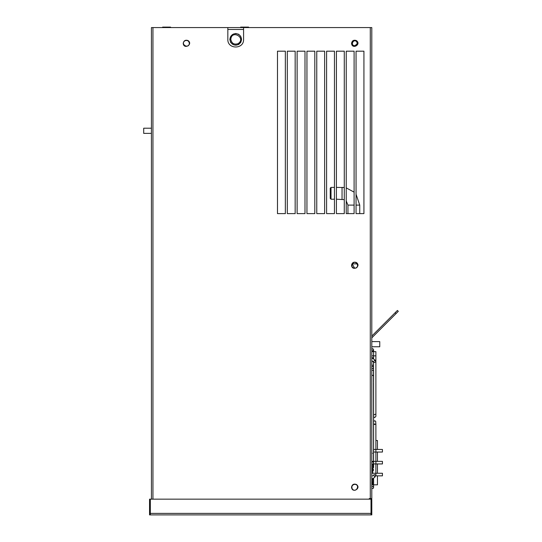 <?xml version="1.0" encoding="UTF-8"?>
<svg xmlns="http://www.w3.org/2000/svg" width="542" height="542" viewBox="0 0 542 542"><rect width="100%" height="100%" fill="white"/><g stroke="black" fill="none" stroke-linecap="round" stroke-linejoin="round"><path stroke-width="0.81" d="M235.709 33.475C230.743 34.546 229.042 37.493 230.594 42.33C234.002 46.097 237.41 46.097 240.817 42.33C242.376 37.493 240.675 34.546 235.709 33.475M243.582 27.574L227.836 27.574L227.836 39.376C227.403 49.525 244.008 49.525 243.582 39.376L243.582 27.574L371.798 27.574L371.798 336.06L397.415 310.451L398.302 311.338L371.798 337.842L371.798 341.596L379.752 341.596L379.752 346.758L379.752 341.596M170.574 27.574L170.574 27.1L162.641 27.1L162.641 27.574M346.23 187.898L354.102 192.139L346.23 187.898L346.236 51.185L354.109 51.185L346.23 51.185L346.23 213.623L354.102 213.623L354.102 51.185M346.23 200.947L347.944 205.106L347.944 213.623L346.236 213.623M356.06 194.293L356.06 51.185L363.933 51.185L356.053 51.185L356.053 213.623L363.926 213.623L359.746 213.623L359.746 205.106L356.053 194.28L359.746 205.106L356.053 205.106M285.356 213.623L277.484 213.623L277.484 51.185L285.356 51.185M295.173 213.623L287.307 213.623L287.307 51.185L295.173 51.185M304.997 213.623L297.131 213.623L297.131 51.185L304.997 51.185M314.821 213.623L306.948 213.623L306.948 51.185L314.821 51.185M324.644 213.623L316.772 213.623L316.772 51.185L324.644 51.185M326.596 51.185L334.461 51.185L326.589 51.185L326.589 213.623L326.596 51.185M334.461 213.623L326.596 213.623L334.455 213.623L334.455 51.185M342.043 199.205L342.043 187.397L344.278 187.539L336.406 187.397L336.419 51.185L344.285 51.185L336.406 51.185L336.406 213.623L336.419 199.205L344.278 199.646M344.285 213.623L336.419 213.623L344.278 213.623L344.278 51.185M370.545 498.532L371.798 498.532L371.798 478.911M371.798 377.381L371.798 370.369L373.519 370.369M371.798 358.411L371.798 346.758L379.752 346.758L371.798 346.758M363.926 213.623L363.926 51.185M285.343 213.623L285.343 51.185L277.477 51.185L277.477 213.623L285.343 213.623M351.541 265.255C352.063 271.874 361.805 266.244 356.338 262.491C353.716 261.644 352.124 262.565 351.541 265.255M351.541 43.313C352.063 49.932 361.805 44.302 356.338 40.548C353.716 39.702 352.124 40.623 351.541 43.313M183.216 43.313C183.731 49.932 193.48 44.302 188.006 40.548C185.391 39.702 183.792 40.623 183.216 43.313M351.541 487.197C352.063 493.816 361.805 488.186 356.338 484.433C353.716 483.586 352.124 484.507 351.541 487.197M287.301 51.185L287.301 213.623L295.166 213.623L295.166 51.185L287.301 51.185M297.118 51.185L297.118 213.623L304.99 213.623L304.99 51.185L297.118 51.185M306.941 51.185L306.941 213.623L314.814 213.623L314.814 51.185L306.941 51.185M316.765 51.185L316.765 213.623L324.631 213.623L324.631 51.185L316.765 51.185M371.798 27.574L371.798 498.532L369.285 498.532L369.285 499.162M227.836 39.376C227.403 49.525 244.008 49.525 243.582 39.376M152.946 499.162L152.946 27.574L151.435 27.574L151.435 499.162M152.946 27.574L240.648 27.574L240.648 27.1L248.582 27.1L248.582 27.574M375.884 351.656L375.884 365.2L375.884 351.656L371.947 351.656M375.884 365.2C375.884 371.988 375.884 371.988 375.884 365.2C375.884 371.988 375.884 371.988 375.884 365.2L375.884 365.2M373.519 365.2L371.798 365.2M371.947 355.857L375.884 355.857M373.601 452.042L382.435 452.042L382.435 449.46L373.601 449.46M382.435 452.042L377.456 452.042L377.456 461.364M375.884 440.49L377.456 440.49L377.456 449.46M372.733 473.261L372.733 463.945L371.798 463.945L382.435 463.945L382.435 461.364L371.798 461.364M382.435 463.945L377.456 463.945L377.456 473.261M382.435 475.842L375.809 475.842L382.435 475.842L382.435 473.261L371.798 473.261M372.733 484.819L377.456 484.819L371.947 484.819L372.733 484.819L372.733 478.701M377.456 484.819L377.456 475.842M372.686 475.842L371.798 475.842L372.686 475.842M377.456 463.945L375.884 463.945M373.519 463.945L372.733 463.945M377.456 452.042L375.884 452.042M373.567 449.02L373.526 388.363M373.601 416.791L374.746 417.55L375.884 416.378L375.884 361.853L374.109 362.578L373.445 361.839L374.813 359.908L375.884 361.853L375.884 414.054L374.109 414.772L373.601 414.352M373.567 455.273L373.56 454.853M373.601 423.939L375.884 424.237L375.884 475.273L375.884 424.237L373.601 424.535M373.567 467.787L373.56 461.106M373.519 376.27L373.519 370.471M150.805 499.162L149.545 499.162L149.545 513.389M150.33 514.9L149.545 514.9L149.545 513.64L150.33 513.64L150.33 514.9L371.013 514.9L371.013 513.64L371.798 513.64L371.798 514.9L371.013 514.9M150.33 513.64L150.33 499.162L371.013 499.162L371.013 513.64M371.798 513.389L371.798 499.162L370.545 499.162M189.368 43.313C188.887 49.444 179.863 44.234 184.93 40.752C187.356 39.972 188.833 40.826 189.368 43.313M151.428 133.379L143.698 133.379L143.698 128.217L151.428 128.217M229.808 39.376C230.872 44.342 233.826 46.05 238.663 44.491C242.423 41.084 242.423 37.676 238.663 34.268C233.826 32.71 230.872 34.41 229.808 39.376M230.811 39.376C231.61 29.241 246.535 37.859 238.155 43.617C234.144 44.911 231.698 43.495 230.811 39.376M397.415 310.451L395.186 312.673L396.08 313.567M395.186 312.673L371.798 336.06M330.234 188.501L330.234 198.101L330.234 188.501M330.234 188.182L330.234 198.419L330.234 188.182L331.02 187.397L331.02 199.205L334.455 199.205M334.455 187.397L331.02 187.397M369.583 498.532L369.583 499.162M354.725 268.29C348.601 267.809 353.811 258.785 357.286 263.852C358.072 266.271 357.219 267.755 354.725 268.29C360.857 267.809 355.647 258.785 352.164 263.852C351.385 266.271 352.239 267.755 354.725 268.29C348.601 267.809 353.811 258.785 357.286 263.852C358.072 266.271 357.219 267.755 354.725 268.29L352.164 263.852L357.286 263.852M354.725 484.311C360.857 484.792 355.647 493.816 352.164 488.748C351.385 486.33 352.239 484.846 354.725 484.311C360.857 484.792 355.647 493.816 352.164 488.748C351.385 486.33 352.239 484.846 354.725 484.311M354.739 45.738C349.651 45.338 353.973 37.852 356.866 42.052C357.51 44.065 356.805 45.291 354.739 45.738L357.09 43.99M151.428 41.551L151.435 220.045M227.836 29.458L243.582 29.458M370.288 27.574L370.288 498.532M371.798 360.857L373.519 362.042M371.947 357.923L371.947 357.232M371.947 357.903L371.798 359.285M371.798 477.861L372.178 478.83L371.947 479.243L371.798 478.816M373.519 475.3L374.109 474.575L375.884 475.3L374.807 477.238L374.962 476.865L373.404 475.341M375.884 424.237L375.687 421.283L374.746 420.755L373.601 421.513M371.013 513.389L150.33 513.389M347.944 205.106L354.102 205.106M373.519 362.029L373.519 369.895M371.798 453.132L372.415 453.302M371.798 461.987L372.415 462.157L373.519 461.398L373.519 467.075M373.546 376.019L372.415 375.193L371.798 375.362M371.798 350.085L371.947 349.515M374.813 359.908L371.941 357.856M373.445 361.839L371.798 360.674M373.519 361.873L373.519 369.536M373.519 370.132L373.519 375.809M373.519 376.405L373.519 382.083M373.519 382.686L373.519 388.363M371.798 470.842L373.14 470.768L373.519 470.253M373.519 367.097L372.415 366.338L371.798 366.514M373.519 367.937L372.767 368.648L371.798 368.526M371.798 468.823L373.12 468.884L373.519 469.413M373.601 454.555L373.601 382.679M371.947 481.892L371.798 487.238M374.807 477.238L371.934 479.291M373.519 460.808L373.519 455.151M373.519 454.555L373.519 448.891M371.947 479.772L373.452 479.25L373.485 478.179M371.798 348.804L373.14 348.879L373.601 349.786L373.601 359.055L373.452 358.093L371.947 357.578M371.947 350.891L372.706 350.952L373.601 349.814L373.546 359.014M373.601 460.808L373.601 376.405M375.884 416.371L375.884 413.966M371.798 488.545L373.14 488.471L373.601 487.563L373.601 478.098L373.601 487.536L373.079 486.567L371.947 486.459M373.601 467.068L373.601 370.132M330.234 198.419L331.02 199.205M151.428 217.369L151.428 44.227"/></g></svg>
